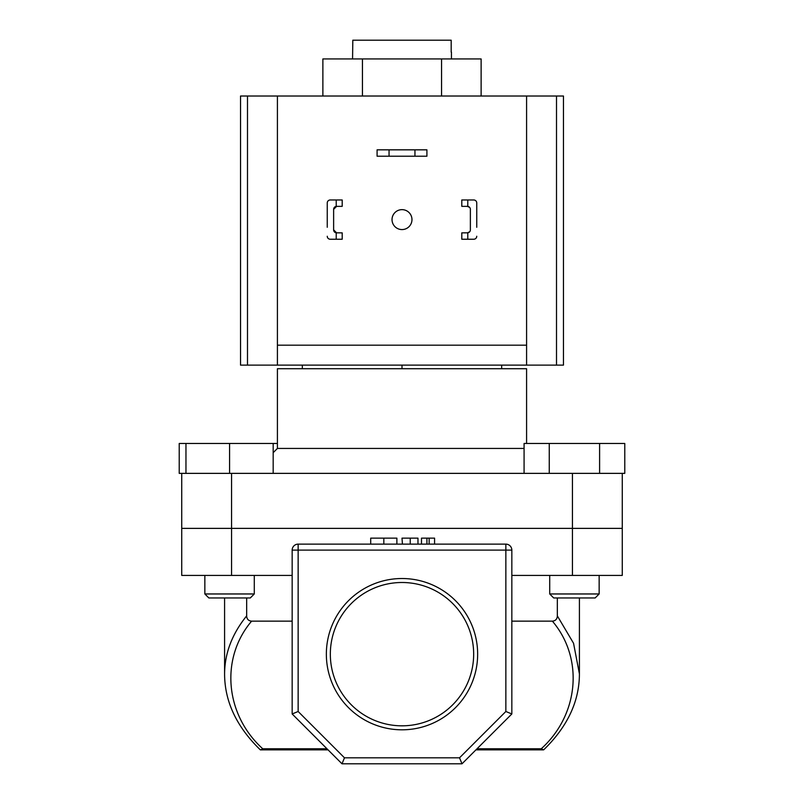 <?xml version="1.0" encoding="UTF-8"?>
<svg xmlns="http://www.w3.org/2000/svg" width="804" height="804" viewBox="0 0 804 804"><rect width="100%" height="100%" fill="white"/><g stroke="black" fill="none" stroke-linecap="round" stroke-linejoin="round"><path stroke-width="1.21" d="M451.436 58.933L451.436 52.159M352.564 58.933L352.815 40.2L451.185 40.2L451.185 52.159M526.59 443.466L526.59 368.714L277.41 368.714L277.41 448.441L524.077 448.441M277.41 448.441L273.179 452.682M181.734 473.365L229.572 473.365L185.965 473.365L185.965 443.466L179.222 443.466L179.222 473.365L181.734 473.365L181.734 528.379L622.266 528.379L622.266 575.423L572.438 575.423L572.438 528.379L622.266 528.379L622.266 473.365L572.438 473.365L572.438 528.379L231.562 528.379L231.562 575.423L292.164 575.423M231.562 575.423L181.734 575.423L181.734 528.379L231.562 528.379L231.562 473.365L572.438 473.365M302.334 365.127L302.334 368.714M402 365.127L402 368.714M501.666 365.127L501.666 368.714M322.876 96.018L322.876 58.933L481.124 58.933L481.124 96.018M362.443 58.933L362.443 96.018M441.557 58.933L441.557 96.018M414.954 149.835L426.914 149.835L426.914 156.217L414.954 156.217L414.954 149.835L389.046 149.835L389.046 156.217L414.954 156.217M389.046 156.217L377.086 156.217L377.086 149.835L389.046 149.835M392.03 219.603A9.97 9.97 0 0 0 402 229.572A9.97 9.97 0 0 0 411.97 219.603A9.97 9.97 0 0 0 402 209.643A9.97 9.97 0 0 0 392.03 219.603M556.509 365.127L556.509 96.018L563.463 96.018L563.463 365.127L526.59 365.127L526.59 96.018L240.537 96.018L240.537 365.127L526.59 365.127M556.509 96.018L526.59 96.018M277.41 96.018L277.41 345.187L526.59 345.187M277.41 345.187L277.41 365.127M254.285 593.965L250.305 597.955L208.839 597.955L204.849 593.965L254.285 593.965L254.285 575.423M185.965 443.466L229.572 443.466L229.572 473.365L273.179 473.365L273.179 443.466L277.41 443.466M229.572 443.466L273.179 443.466M549.715 593.965L599.151 593.965L595.161 597.955L553.695 597.955L549.715 593.965L549.715 575.423M599.151 593.965L599.151 575.423L599.151 593.965L595.161 597.955M524.077 473.365L524.077 443.466L549.253 443.466L549.253 473.365M599.603 443.466L599.603 473.365L624.778 473.365L624.778 443.466L549.253 443.466M477.646 654.165A75.646 75.646 0 0 1 402 729.811A75.646 75.646 0 0 1 326.354 654.165A75.646 75.646 0 0 1 402 578.518A75.646 75.646 0 0 1 477.646 654.165M330.333 654.165A71.667 71.667 0 0 0 402 725.821A71.667 71.667 0 0 0 473.667 654.165A71.667 71.667 0 0 0 402 582.498A71.667 71.667 0 0 0 330.333 654.165M328.042 749.851L260.325 749.851C236.557 726.746 224.638 701.43 224.587 673.903L224.587 597.955M344.474 757.82L459.526 757.82L505.857 711.49L505.857 550.107L298.143 550.107L298.143 544.127A5.98 5.98 0 0 0 292.164 550.107A5.98 5.98 0 0 1 298.143 544.127L505.857 544.127A5.98 5.98 0 0 1 511.836 550.107L511.836 713.962L461.998 763.8L342.001 763.8L292.164 713.962L292.164 550.107L298.143 550.107L298.143 711.49L344.474 757.82L342.001 763.8M557.333 615.874L573.553 643.28L579.413 673.903C579.362 701.43 567.443 726.746 543.675 749.841L541.263 748.765C579.011 714.595 583.925 658.285 552.388 621.15C555.544 620.849 557.192 619.09 557.333 615.874L557.333 597.955M511.836 621.15L552.388 621.15M224.587 673.873C224.728 653.28 232.085 633.944 246.667 615.874C246.798 619.08 248.446 620.839 251.612 621.15L292.164 621.15M251.612 621.15C220.075 658.285 224.989 714.595 262.737 748.765L326.967 748.765M579.413 673.903L579.393 675.782M246.667 615.874L246.667 597.955M511.836 575.423L572.438 575.423M262.737 748.765L260.777 749.851L264.647 749.851M543.223 749.851L475.958 749.851M292.164 713.962L298.143 711.49M459.526 757.82L461.998 763.8M505.857 711.49L511.836 713.962M396.885 544.127L396.885 538.147L370.694 538.147L370.694 544.127M383.83 538.147L383.83 544.127M417.969 538.147L417.969 544.127L417.969 538.147L402 538.147L402.442 544.127M410.231 538.147L410.231 544.127M434.582 544.127L434.582 538.147L421.487 538.147L421.487 544.127M426.914 538.147L426.914 544.127M429.155 538.147L429.155 544.127M336.223 199.975L342.202 199.975L342.202 206.347L336.223 206.377L336.223 199.975L330.243 199.975A2.995 2.995 0 0 0 327.248 202.96L327.248 227.281M327.248 211.934L327.248 202.96M342.202 239.24L330.243 239.24L336.223 239.24L336.223 232.838L342.202 232.858L342.202 239.24M336.223 232.838A2.995 2.995 0 0 1 333.63 229.874L333.63 209.341A2.995 2.995 0 0 1 336.223 206.377M327.248 236.245A2.995 2.995 0 0 0 330.243 239.24M333.63 229.874L336.615 232.858M336.615 206.347L333.63 209.341M461.797 199.975L461.797 206.347L467.777 206.377L467.777 199.975L461.797 199.975M473.757 199.975L467.777 199.975L473.757 199.975A2.995 2.995 0 0 1 476.752 202.96L476.752 227.281M476.752 211.934L476.752 202.96M476.752 236.245A2.995 2.995 0 0 1 473.757 239.24L467.777 239.24L467.777 232.838A2.995 2.995 0 0 0 470.37 229.874L470.37 209.341A2.995 2.995 0 0 0 467.777 206.377M467.777 232.838L461.797 232.858L461.797 239.24L467.777 239.24M467.385 232.858L469.707 231.753M469.707 207.452L467.385 206.347M247.491 365.127L247.491 96.018M477.033 748.765L541.263 748.765M505.857 544.127L505.857 550.107L511.836 550.107M204.849 593.965L204.849 575.423M579.413 673.873L579.413 597.955"/></g></svg>
